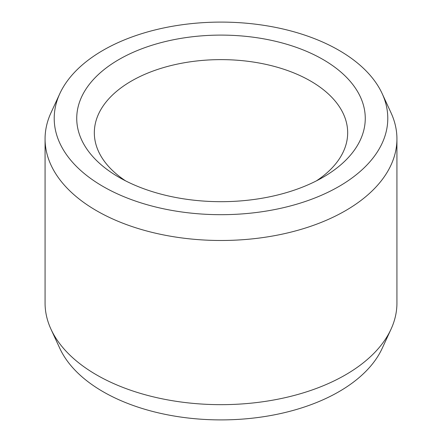 <?xml version="1.0" encoding="UTF-8"?>
<svg xmlns="http://www.w3.org/2000/svg" width="442" height="442" viewBox="0 0 442 442"><rect width="100%" height="100%" fill="white"/><g stroke="black" fill="none" stroke-linecap="round" stroke-linejoin="round"><path stroke-width="0.66" d="M118.986 59.499A144.263 83.289 180 0 1 323.008 59.499A144.263 83.289 180 0 1 323.014 177.286L323.014 177.286A144.263 83.289 0 0 1 118.986 177.286A144.263 83.289 0 0 1 118.986 59.499M125.611 180.877A126.672 73.134 0 0 1 94.328 132.76A126.672 73.134 0 0 1 131.429 81.046A126.672 73.134 180 0 1 269.476 65.189A126.672 73.134 180 0 1 347.672 132.76A126.672 73.134 180 0 1 316.389 180.877M391.01 329.229L382.17 348.39A166.783 96.295 180 0 1 338.937 391.695A166.783 96.295 0 0 1 177.712 416.602A166.783 96.295 0 0 1 59.83 348.39L50.99 329.229A175.933 101.577 0 0 0 175.336 401.181A175.933 101.577 0 0 0 345.406 374.91A175.933 101.577 180 0 0 391.01 329.229A175.933 101.577 180 0 0 396.933 303.085L396.933 138.915A175.933 101.577 180 0 1 345.406 210.74A175.933 101.577 0 0 1 153.672 232.757A175.933 101.577 0 0 1 45.067 138.915L45.067 303.085A175.933 101.577 0 0 0 50.99 329.229M59.83 93.61A166.783 96.295 0 0 0 137.716 201.823A166.783 96.295 0 0 0 338.937 186.48A166.783 96.295 180 0 0 382.17 93.61A166.783 96.295 180 0 0 264.288 25.398A166.783 96.295 180 0 0 103.063 50.305A166.783 96.295 0 0 0 59.83 93.61L50.99 112.771A175.933 101.577 0 0 0 45.067 138.915M382.17 93.61L391.01 112.771A175.933 101.577 180 0 1 396.933 138.915"/></g></svg>
